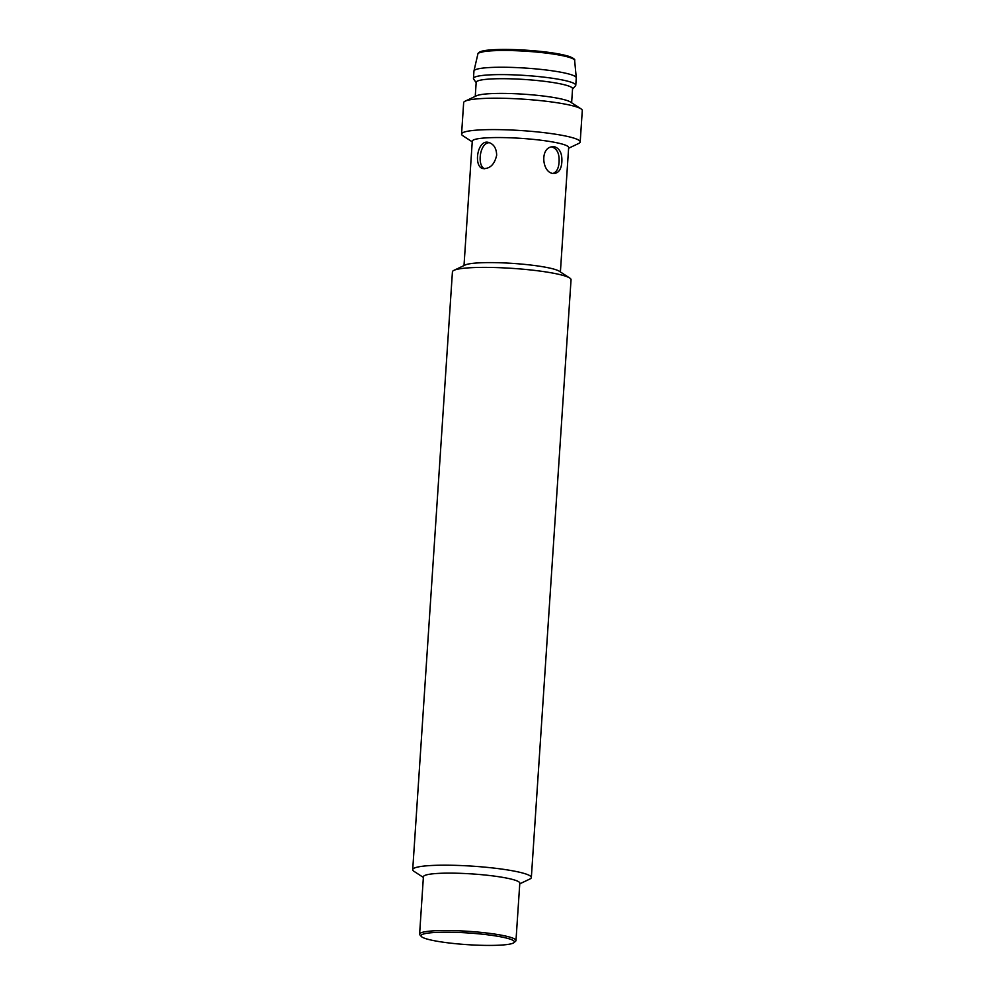 <?xml version="1.0" encoding="UTF-8"?>
<svg xmlns="http://www.w3.org/2000/svg" width="995" height="995" viewBox="0 0 995 995"><rect width="100%" height="100%" fill="white"/><g stroke="black" fill="none" stroke-linecap="round" stroke-linejoin="round"><path stroke-width="1.49" d="M496.667 155.195C494.614 164.287 490.137 168.764 483.247 168.615C473.222 167.508 477.115 139.312 488.371 142.36C493.694 143.902 496.455 148.18 496.667 155.195M489.664 142.733C479.826 141.999 476.704 165.829 484.602 168.74M554.8 146.837C559.949 148.74 562.287 153.777 561.852 161.961C561.342 168.876 558.941 172.695 554.625 173.428C542.051 174.958 538.979 146.663 553.12 146.738L554.8 146.837M553.257 173.354C556.727 171.936 558.668 168.192 559.066 162.123C559.551 153.703 557.125 148.641 551.802 146.937M423.372 877.428L414.044 871.371A59.439 7.438 3.8 0 1 412.714 869.655L452.426 271.859A59.439 7.438 3.8 0 1 453.969 270.329L465.212 264.981A48.295 6.045 3.8 0 1 512.562 263.389A48.295 6.045 3.8 0 1 559.277 271.225L569.725 278.015A59.439 7.438 3.8 0 1 571.043 279.732L531.342 877.528A59.439 7.438 3.8 0 1 529.8 879.058L519.751 883.834M560.396 271.958L568.655 147.571A48.295 6.045 -176.2 0 0 555.098 142.422A48.295 6.045 -176.2 0 0 502.574 137.584A48.295 6.045 -176.2 0 0 472.277 141.178L464.006 265.553M568.605 148.243L578.655 143.479A59.439 7.438 -176.2 0 0 580.197 141.949A59.439 7.438 -176.2 0 0 563.506 135.606A59.439 7.438 -176.2 0 0 498.868 129.636A59.439 7.438 -176.2 0 0 461.568 134.064A59.439 7.438 -176.2 0 0 462.899 135.78L472.227 141.837M453.969 270.329A59.439 7.438 3.8 0 1 512.226 268.364A59.439 7.438 3.8 0 1 569.725 278.015M580.197 141.949L582.286 110.544A59.439 7.438 -176.2 0 0 580.956 108.828A59.439 7.438 -176.2 0 0 523.469 99.189A59.439 7.438 -176.2 0 0 465.2 101.142A59.439 7.438 -176.2 0 0 463.658 102.672L461.568 134.064M412.714 869.655A59.439 7.438 3.8 0 1 450.001 865.227A59.439 7.438 3.8 0 1 514.651 871.197A59.439 7.438 3.8 0 1 531.342 877.528M476.157 82.635L473.682 79.115A51.267 6.418 3.8 0 1 473.458 78.456L473.943 71.093A51.267 6.418 3.8 0 1 473.968 70.968A51.267 6.418 3.8 0 1 525.534 68.083A51.267 6.418 3.8 0 1 576.267 77.759A51.267 6.418 3.8 0 1 576.267 77.896L575.769 85.247A51.267 6.418 3.8 0 1 575.471 85.881L572.548 89.04M580.956 108.828L570.508 102.05A48.295 6.045 -176.2 0 0 523.793 94.202A48.295 6.045 -176.2 0 0 476.456 95.794L465.2 101.142M421.308 936.469L419.94 934.927A48.295 6.045 3.8 0 1 419.604 934.143L423.41 876.757A48.295 6.045 3.8 0 1 438.086 873.411A48.295 6.045 3.8 0 1 506.231 878.013A48.295 6.045 3.8 0 1 519.8 883.162L515.982 940.536A48.295 6.045 3.8 0 1 515.547 941.27L513.98 942.626A46.815 5.858 3.8 0 1 467.314 944.653A46.815 5.858 3.8 0 1 421.308 936.469A46.815 5.858 3.8 0 1 435.213 932.464A46.815 5.858 3.8 0 1 488.781 934.952A46.815 5.858 3.8 0 1 513.98 942.626M473.458 78.456A51.267 6.418 3.8 0 1 525.037 75.446A51.267 6.418 3.8 0 1 575.769 85.247M571.627 102.771L572.56 88.729A48.295 6.045 -176.2 0 0 524.775 79.488A48.295 6.045 -176.2 0 0 476.182 82.324L475.249 96.366M419.604 934.143A48.295 6.045 3.8 0 1 434.28 930.798A48.295 6.045 3.8 0 1 486.779 933.011A48.295 6.045 3.8 0 1 515.982 940.536M560.048 54.203L517.947 49.75L490.821 49.924L479.466 52.723M574.637 60.434C575.384 59.563 573.605 58.232 569.264 56.466C559.439 53.456 544.066 51.305 523.146 49.999C509.552 49.252 498.371 49.252 489.577 49.999C482.127 50.596 478.222 51.927 477.874 54.004L477.874 54.004A48.494 6.069 3.8 0 1 526.641 51.28A48.494 6.069 3.8 0 1 574.637 60.434L576.267 77.759M477.874 54.004L473.968 70.968"/></g></svg>
